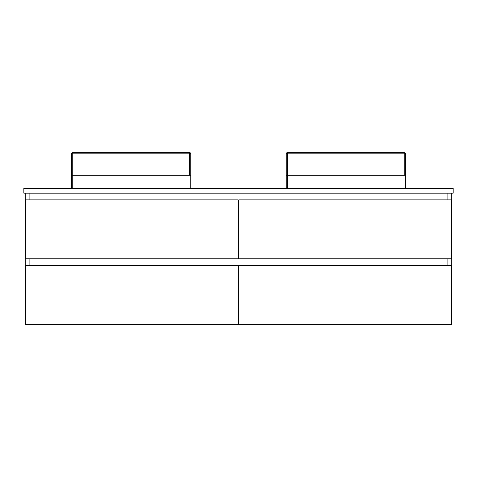 <?xml version="1.0" encoding="UTF-8"?>
<svg xmlns="http://www.w3.org/2000/svg" width="477" height="477" viewBox="0 0 477 477"><rect width="100%" height="100%" fill="white"/><g stroke="black" fill="none" stroke-linecap="round" stroke-linejoin="round"><path stroke-width="0.72" d="M29.097 193.185L29.097 199.863L29.097 193.185M29.097 258.772L29.097 265.45L29.097 258.772M451.719 193.185L451.719 324.36L451.361 324.36L451.361 265.45L238.798 265.45L238.798 324.36L238.202 324.36L238.202 265.45L25.639 265.45L25.639 324.36L25.281 324.36L25.281 193.185M447.903 265.45L447.903 258.772L447.903 265.45M447.903 199.863L447.903 193.185L447.903 199.863M238.202 320.544L238.798 320.544L238.202 320.544M25.639 199.863L25.639 258.772L238.202 258.772L238.202 199.863L25.639 199.863M451.361 258.772L451.361 199.863L238.798 199.863L238.798 258.772L451.361 258.772M25.639 324.36L238.202 324.36M238.798 324.36L451.361 324.36M453.15 188.415L453.15 193.185L23.85 193.185L453.15 193.185L453.15 188.415L23.85 188.415L23.85 193.185L23.85 188.415L453.15 188.415M72.742 152.64L72.742 153.832L71.55 153.832A1.192 1.192 0 0 1 72.742 152.64A1.192 1.192 0 0 0 71.55 153.832L71.55 188.415L71.55 153.832A1.192 1.192 0 0 1 72.742 152.64L189.607 152.64A1.192 1.192 0 0 1 190.8 153.832L190.8 188.415L190.8 175.297L72.742 175.297L72.742 188.415L72.742 153.832L190.8 153.832M287.392 175.297L286.2 175.297L286.2 188.415L286.2 153.832A1.192 1.192 0 0 1 287.392 152.64L404.257 152.64A1.192 1.192 0 0 1 405.45 153.832L405.45 188.415L405.45 175.297L287.392 175.297L287.392 188.415L287.392 153.832L405.45 153.832M71.55 188.415L71.55 175.297L72.742 175.297M189.607 175.297L189.607 152.64M404.257 175.297L404.257 152.64M286.2 153.832L287.392 153.832L287.392 152.64"/></g></svg>

